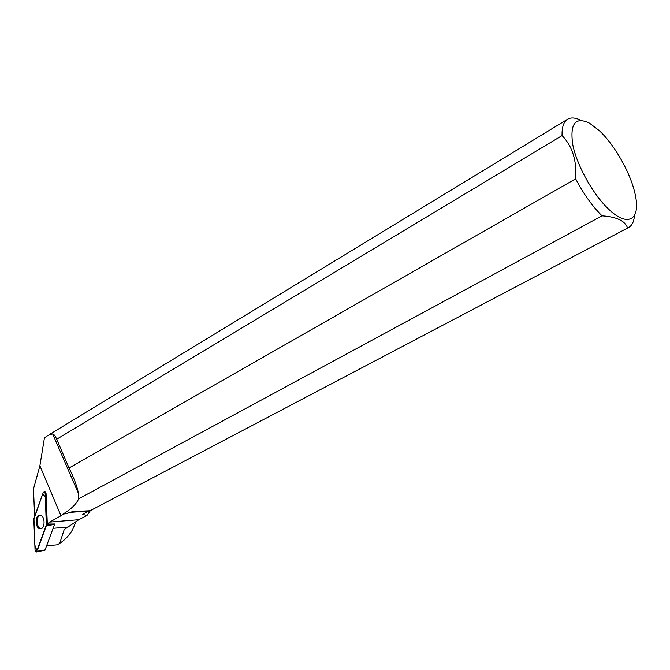<?xml version="1.0" encoding="UTF-8"?>
<svg xmlns="http://www.w3.org/2000/svg" width="670" height="670" viewBox="0 0 670 670"><rect width="100%" height="100%" fill="white"/><g stroke="black" fill="none" stroke-linecap="round" stroke-linejoin="round"><path stroke-width="1" d="M54.747 523.948L44.957 550.204M43.248 492.5L33.81 519.284L35.066 550.246L36.347 552.013L46.49 524.677L45.192 493.438L44.027 491.705L43.248 492.5M39.17 528.563L40.996 528.781C45.057 528.019 45.099 517.039 41.046 515.356L39.555 515.088C35.309 515.347 34.982 526.737 39.17 528.563M90.383 510.59L87.016 515.414L78.834 519.702L64.211 529.568L59.722 543.328C64.982 539.936 69.295 535.338 72.636 529.551L75.785 521.972M59.722 543.328L57.126 544.819L46.791 545.832M87.016 515.414L82.368 514.367L89.495 510.758M78.457 493.463L52.654 433.892L48.173 435.299L44.429 437.912L39.89 465.792L33.5 488.907L34.622 516.419M52.645 433.892C53.943 434.21 55.3 435.986 56.699 439.227L69.052 467.995C74.043 478.162 77.184 486.663 78.465 493.497L78.633 498.865C76.531 503.74 71.724 508.572 64.203 513.362L60.97 515.758L39.89 465.792M90.835 510.356L628.301 227.666C631.927 225.815 633.979 221.753 634.465 215.472M89.177 510.925L69.286 512.45L67.059 513.639L64.069 513.949M67.059 513.639L64.203 513.362M69.286 512.45L73.625 511.486L89.981 510.758M627.539 227.993C625.211 220.891 616.71 216.837 602.029 215.832L78.633 498.865M78.834 519.702L49.714 522.089L47.319 524.074L54.739 523.99M49.714 522.089L60.97 515.758M44.773 491.738L46.029 492.902L47.319 524.074M580.99 120.382C575.639 117.686 571.259 117.25 567.85 119.084C563.746 121.479 561.82 126.973 562.08 135.575L56.699 439.227M69.052 467.995L575.656 178.848C583.478 193.806 592.272 206.134 602.029 215.832M589.592 123.221C575.371 116.396 569.76 123.523 572.758 144.603C576.702 164.786 592.138 193.01 607.489 208.052C627.304 228.043 640.805 220.371 635.394 195.506C631.442 174.594 615.135 145.306 599.273 130.625L589.592 123.221M575.656 178.848C576.962 160.775 572.44 146.345 562.08 135.575M40.443 515.13L39.58 515.439C35.468 517.424 36.95 529.049 41.289 528.68M46.339 525.707L45.325 496.579L42.637 494.209L33.952 518.262L34.547 537.474C34.388 545.246 35.401 549.291 37.595 549.618L46.339 525.707L54.672 524.434M36.984 551.284L45.309 549.852M46.046 493.38L45.192 493.438M46.49 524.677L54.237 523.99M68.231 527.005L53.248 528.303M45.3 491.755L44.228 491.713M45.007 550.196L36.347 552.013M40.25 515.088L39.555 515.088M90.576 510.498L628.301 227.666M49.119 434.738L567.381 119.369M79.998 511.001L73.625 511.486"/></g></svg>
